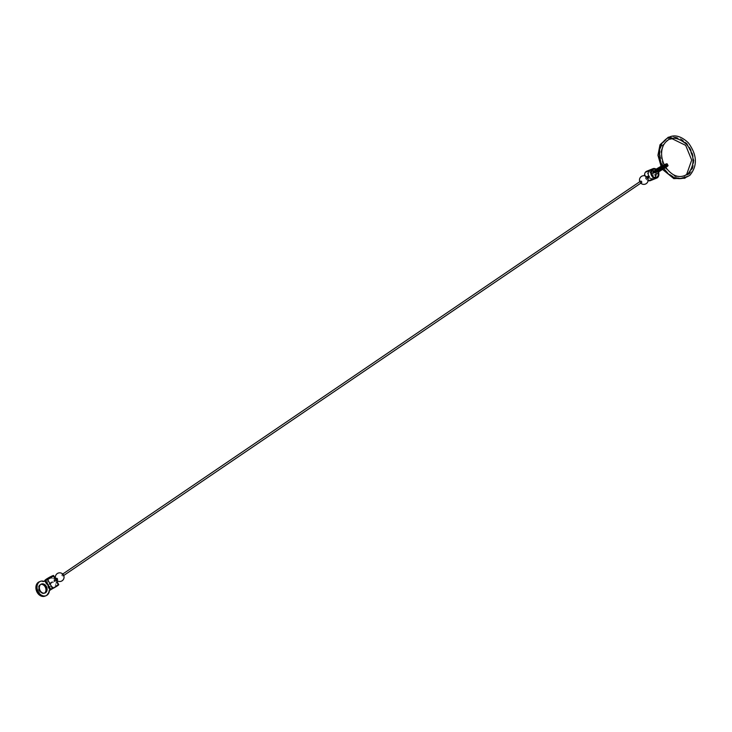 <?xml version="1.0" encoding="UTF-8"?>
<svg xmlns="http://www.w3.org/2000/svg" width="732" height="732" viewBox="0 0 732 732"><rect width="100%" height="100%" fill="white"/><g stroke="black" fill="none" stroke-linecap="round" stroke-linejoin="round"><path stroke-width="0.55" stroke-dasharray="3.66 2.75" d="M663.329 166.768A20.807 15.985 -112.1 0 1 674.575 137.534A20.807 15.985 -112.1 0 1 692.115 168.79A20.807 15.985 -112.1 0 1 663.329 166.768M663.064 166.951A21.228 16.305 -112.1 0 1 674.529 137.122A21.228 16.305 -112.1 0 1 692.426 169.01A21.228 16.305 -112.1 0 1 663.064 166.951M658.956 170.291A4.822 0.503 150.7 0 1 656.769 171.032A4.822 0.503 150.7 0 1 662.533 167.271L662.863 167.893A4.822 0.503 -29.3 0 0 657.116 171.645A4.822 0.503 -29.3 0 0 661.563 169.733A4.822 0.503 -29.3 0 0 665.516 166.933A4.822 0.503 -29.3 0 0 665.342 166.896L664.802 167.042A4.822 0.503 -29.3 0 0 663.942 167.381L663.567 166.777A4.822 0.503 150.7 0 1 664.473 166.411L664.985 166.274A4.822 0.503 150.7 0 1 665.178 166.31A4.822 0.503 150.7 0 1 665.059 166.548M665.342 166.896L664.473 166.411L665.342 166.896M657.565 169.604A4.822 0.503 -29.3 0 0 656.522 170.593A4.822 0.503 -29.3 0 0 660.969 168.671A4.822 0.503 -29.3 0 0 664.931 165.88A4.822 0.503 -29.3 0 0 664.748 165.844L664.226 165.981A4.822 0.503 -29.3 0 0 663.329 166.347L662.295 166.832A4.822 0.503 -29.3 0 0 661.316 167.335M664.748 165.844L663.86 165.368L664.748 165.844M657.977 169.98L653.136 171.691L653.484 172.313L652.56 172.935A2.644 2.031 -112.1 0 1 652.267 173.091A2.644 2.031 -112.1 0 1 650.272 172.642A4.319 3.321 -112.1 0 0 647.006 171.91L649.86 170.748A4.319 3.321 67.9 0 0 649.522 170.922A4.319 3.321 67.9 0 0 648.378 175.936L649.138 177.281A4.319 3.321 67.9 0 0 652.734 178.873A4.319 3.321 67.9 0 0 653.1 178.754A4.319 3.321 67.9 0 0 654.875 174.6L655.36 174.399A4.319 3.321 -112.1 0 1 653.923 178.398A4.319 3.321 -112.1 0 1 653.584 178.562A4.319 3.321 -112.1 0 1 649.623 177.08L648.863 175.735A4.319 3.321 -112.1 0 1 650.345 170.556A4.319 3.321 -112.1 0 1 650.711 170.437A4.319 3.321 -112.1 0 1 653.612 171.288L653.127 171.489A4.319 3.321 67.9 0 0 649.86 170.748M653.484 172.313L654.015 171.864A7.713 0.805 -29.3 0 1 660.831 167.253A7.713 0.805 -29.3 0 1 667.456 164.462M55.175 580.869L54.25 581.235A0.878 0.558 -124.2 0 0 55.175 580.869L48.404 585.051L47.818 584.31L54.772 580.156A0.878 0.558 -124.2 0 0 53.857 580.531L55.358 580.083L50.133 583.477L50.535 584.182L55.175 580.869M654.875 174.6L652.02 175.753A4.319 3.321 -112.1 0 1 650.245 179.916A4.319 3.321 -112.1 0 1 645.551 177.162A4.319 3.321 -112.1 0 1 647.006 171.91M652.02 175.753A2.644 2.031 -112.1 0 1 652.807 173.374L653.722 172.743L654.069 173.365L653.164 173.978A1.931 1.482 -112.1 0 0 652.587 175.726A5.051 3.88 -112.1 0 1 650.519 180.594M657.071 169.806A4.822 0.503 150.7 0 1 656.174 169.98A4.822 0.503 150.7 0 1 656.595 169.458M660.987 166.713A4.822 0.503 150.7 0 1 661.92 166.228L662.295 166.832M663.942 167.381L662.863 167.893M662.533 167.271L663.567 166.777M663.329 166.347L663.009 165.716A4.822 0.503 150.7 0 1 663.86 165.368M661.92 166.228L663.009 165.716M654.069 173.365L654.609 172.917A7.713 0.805 -29.3 0 1 661.417 168.305A7.713 0.805 -29.3 0 1 668.042 165.514M648.113 180.584A5.051 3.88 -112.1 0 1 644.608 175.772M646.722 171.233A5.051 3.88 -112.1 0 1 650.556 172.093A1.931 1.482 -112.1 0 0 652.011 172.423L658.214 169.906M649.028 177.556L648.04 176.101M647.051 177.977A0.878 0.558 -124.2 0 0 646.045 178.443A0.878 0.558 -124.2 0 0 647.051 177.977M658.544 169.147A7.713 0.805 150.7 0 0 654.262 172.304L653.722 172.743M661.408 167.509A7.713 0.805 150.7 0 1 667.245 164.865M656.229 169.184A7.713 0.805 150.7 0 0 653.667 171.242L653.136 171.691M660.85 166.439A7.713 0.805 150.7 0 1 664.208 164.737M649.138 177.281A0.878 0.558 55.8 0 1 648.378 175.936M648.863 175.735A0.878 0.558 55.8 0 1 649.623 177.08M641.58 182.616A0.878 0.558 55.8 0 1 640.591 181.161M57.407 579.781A0.878 0.558 55.8 0 1 56.483 578.298M62.943 575.105A0.878 0.558 -124.2 0 0 61.909 575.526A0.878 0.558 -124.2 0 0 62.943 575.105M54.461 580.595L54.534 579.625L55.522 581.071L54.461 580.595M45.073 580.897L50.124 589.901L49.2 590.532A1.931 1.482 -112.1 0 0 48.614 591.52A7.713 5.929 -112.1 0 1 45.558 595.903M39.766 581.611A7.713 5.929 -112.1 0 1 43.042 581.592L42.621 581.766A7.713 5.929 67.9 0 0 39.409 581.757M45.201 596.04A7.713 5.929 67.9 0 0 48.193 591.694A1.931 1.482 67.9 0 1 48.779 590.697L50.142 589.589A5.051 0.531 -29.3 0 1 49.922 589.553L44.981 580.741M49.922 590.239L58.102 584.969L50.563 589.196L45.878 580.366M50.124 589.901L50.856 589.242M58.734 584.612A5.051 0.531 -29.3 0 0 54.077 586.625A5.051 0.531 -29.3 0 0 49.922 589.553M44.085 581.373L43.691 581.638A1.931 1.482 67.9 0 1 43.481 581.748L43.902 581.583A1.931 1.482 -112.1 0 1 43.042 581.592M42.621 581.766A1.931 1.482 67.9 0 0 43.481 581.748M43.764 581.309L43.344 581.473A7.713 5.929 67.9 0 0 40.132 581.464M45.915 595.747A7.713 5.929 67.9 0 0 48.916 591.401A1.931 1.482 67.9 0 1 49.502 590.404M43.344 581.473A1.931 1.482 67.9 0 0 44.405 581.354M44.679 593.112A4.822 3.706 -112.1 0 1 44.323 593.286A4.822 3.706 -112.1 0 1 39.427 590.916A4.822 3.706 -112.1 0 1 40.708 584.346A4.822 3.706 -112.1 0 1 41.074 584.228M41.221 584.145A4.822 3.706 67.9 0 0 41.001 584.228A4.822 3.706 67.9 0 0 39.72 590.797A4.822 3.706 67.9 0 0 44.625 593.158A4.822 3.706 67.9 0 0 44.835 593.066M40.882 584.346A4.822 3.706 67.9 0 0 40.278 584.52A4.822 3.706 67.9 0 0 38.997 591.09A4.822 3.706 67.9 0 0 43.902 593.451A4.822 3.706 67.9 0 0 44.451 593.158M658.763 170.428L652.56 172.935M654.161 171.068L653.612 171.288M653.127 171.489L650.272 172.642M656.028 174.134L655.36 174.399M655.378 172.322L652.807 173.374M659.367 171.471L653.164 173.978M658.791 173.21L652.587 175.726M656.75 169.577L650.556 172.093M654.262 172.304L654.609 172.917M653.667 171.242L654.015 171.864M45.338 580.723L50.417 589.782M48.404 585.051L50.746 589.223M45.659 580.165L48.01 584.337M47.79 579.296L50.133 583.477M50.535 584.182L52.878 588.363M44.597 581.016L49.684 590.083M45.109 580.613L50.142 589.589M662.68 166.823L663.201 167.729M663.284 167.875L663.832 168.753M665.361 166.841L665.781 167.509M652.267 173.091L655.103 171.938M650.245 179.916L653.1 178.754M653.584 178.562L656.448 177.4M650.345 170.556L653.2 169.394M664.931 165.88L664.583 165.258M656.522 170.593L656.174 169.98M665.516 166.933L665.178 166.31M657.116 171.645L656.769 171.032M661.453 167.582L661.957 168.461M662.057 168.625L662.606 169.485M684.987 178.224L688.583 175.79L694.046 160.592L687 143.371L672.58 136.408L668.353 137.159M669.222 139.309L662.332 145.329L660.282 155.77L663.531 166.567L675.06 176.586L684.118 176.083M646.832 176.924L646.045 177.455M647.82 178.37L647.024 178.91M653.932 178.388A4.337 4.337 0 0 0 654.957 177.547M652.029 170.327A4.337 4.337 0 0 0 650.711 170.437M649.504 170.931A4.337 4.337 0 0 0 652.734 178.873M639.805 181.701A4.337 4.337 0 0 0 640.793 183.156M55.696 578.838A4.337 4.337 0 0 0 56.684 580.284M55.55 578.93L54.534 579.625M56.41 580.467L55.522 581.071M50.224 589.608L45.137 580.54M50.563 589.196L48.221 585.014A4.337 4.337 0 0 0 55.76 580.796L58.102 584.969M53.015 575.901L55.358 580.083A4.337 4.337 0 0 0 47.818 584.31L45.476 580.128M62.723 574.053L61.936 574.593M63.711 575.508L62.915 576.047"/><path stroke-width="1.1" d="M664.748 165.844L664.4 165.222A4.822 0.503 150.7 0 1 664.583 165.258A4.822 0.503 150.7 0 1 661.874 167.326A4.822 0.503 150.7 0 1 657.071 169.806M663.86 165.368L664.4 165.222M661.316 167.335A4.822 0.503 -29.3 0 0 657.565 169.604M660.804 169.11A7.713 0.805 -29.3 0 0 667.456 164.462L667.108 163.84A7.713 0.805 150.7 0 1 660.456 168.497L660.804 169.11L658.763 170.428A2.644 2.031 67.9 0 1 658.471 170.583A2.644 2.031 67.9 0 1 656.467 170.135A4.319 3.321 67.9 0 0 653.2 169.394A4.319 3.321 67.9 0 0 651.745 174.646A4.319 3.321 67.9 0 0 656.448 177.4A4.319 3.321 67.9 0 0 658.214 173.246L656.028 174.134M667.245 164.865A7.713 0.805 150.7 0 1 667.694 164.892A7.713 0.805 150.7 0 1 661.051 169.55L659.001 170.858A2.644 2.031 67.9 0 0 658.214 173.246M656.595 169.458A4.822 0.503 150.7 0 1 660.987 166.713M665.059 166.548A4.822 0.503 150.7 0 1 658.956 170.291M661.051 169.55L661.399 170.172A7.713 0.805 -29.3 0 0 668.042 165.514L667.694 164.892M661.399 170.172L659.367 171.471A1.931 1.482 67.9 0 0 658.791 173.21A5.051 3.88 67.9 0 1 656.723 178.086A5.051 3.88 67.9 0 1 651.224 174.857A5.051 3.88 67.9 0 1 652.926 168.717A5.051 3.88 67.9 0 1 656.75 169.577A1.931 1.482 67.9 0 0 658.425 169.797L657.977 169.98M656.723 178.086L650.519 180.594A5.051 3.88 -112.1 0 1 648.113 180.584M644.608 175.772A5.051 3.88 -112.1 0 1 646.722 171.233L652.926 168.717M646.832 176.924L648.04 176.101L649 176.65L649.028 177.556L647.82 178.37M658.544 169.147A7.713 0.805 150.7 0 1 661.408 167.509M660.456 168.497L658.425 169.797M656.229 169.184A7.713 0.805 150.7 0 1 660.85 166.439M664.208 164.737A7.713 0.805 150.7 0 1 667.108 163.84M62.723 574.053L640.591 181.161A0.878 0.558 55.8 0 1 641.58 182.616L63.711 575.508M55.55 578.93L56.483 578.298A0.878 0.558 55.8 0 1 57.407 579.781M45.558 595.903A7.713 5.929 -112.1 0 1 45.411 595.967A7.713 5.929 -112.1 0 1 37.021 591.035A7.713 5.929 -112.1 0 1 39.62 581.666A7.713 5.929 -112.1 0 1 39.766 581.611M39.409 581.757A7.713 5.929 67.9 0 0 39.199 581.839A7.713 5.929 67.9 0 0 36.6 591.209A7.713 5.929 67.9 0 0 44.991 596.132A7.713 5.929 67.9 0 0 45.201 596.04M52.622 588.583A5.051 0.531 -29.3 0 0 58.734 584.612L53.646 575.544A5.051 0.531 150.7 0 1 47.543 579.524L52.622 588.583L49.922 590.239A1.931 1.482 -112.1 0 0 49.337 591.227A7.713 5.929 -112.1 0 1 46.134 595.674A7.713 5.929 -112.1 0 1 37.744 590.751A7.713 5.929 -112.1 0 1 40.342 581.373A7.713 5.929 -112.1 0 1 43.764 581.309A1.931 1.482 -112.1 0 0 44.835 581.171L47.543 579.524M44.835 581.171L44.414 581.345A1.931 1.482 67.9 0 0 44.414 581.345L45.073 580.897M44.085 581.373L45.055 580.522A5.051 0.531 150.7 0 1 44.844 580.494A5.051 0.531 150.7 0 1 48.989 577.557A5.051 0.531 150.7 0 1 53.646 575.544M44.259 581.373L45.036 580.842M40.132 581.464A7.713 5.929 67.9 0 0 39.921 581.547A7.713 5.929 67.9 0 0 37.323 590.916A7.713 5.929 67.9 0 0 45.704 595.839A7.713 5.929 67.9 0 0 45.915 595.747M41.074 584.228A4.822 3.706 -112.1 0 1 45.951 587.421A4.822 3.706 -112.1 0 1 44.679 593.112M44.835 593.066A4.822 3.706 67.9 0 0 45.906 586.588A4.822 3.706 67.9 0 0 41.221 584.145M44.451 593.158A4.822 3.706 67.9 0 0 45.183 586.881A4.822 3.706 67.9 0 0 40.882 584.346M40.141 590.623A4.822 3.706 -112.1 0 1 41.422 584.054A4.822 3.706 -112.1 0 1 46.665 587.128A4.822 3.706 -112.1 0 1 45.045 592.993A4.822 3.706 -112.1 0 1 40.141 590.623M656.467 170.135L654.161 171.068M659.001 170.858L655.378 172.322M659.331 169.184L659.678 169.797M659.925 170.236L660.273 170.849M45.741 580.558L50.828 589.617M662.863 167.152C670.475 178.992 679.497 181.692 689.928 175.241C697.678 165.716 697.148 154.91 688.355 142.822C677.997 133.187 669.002 133.654 661.362 144.213C658.159 151.46 658.663 159.1 662.863 167.152M665.361 166.841C672.36 176.577 679.845 178.965 687.824 174.015C695.071 165.103 694.75 155.312 686.863 144.634C676.816 136.006 669.048 136.115 663.576 144.973C660.676 151.121 660.959 157.847 664.427 165.167M655.103 171.938L658.471 170.583M662.606 169.485L673.815 178.608L684.987 178.224M668.353 137.159L660.017 144.762L657.94 155.257L661.453 167.582M684.118 176.083L686.653 174.417L691.703 160.088L685.683 145.375L672.159 138.741L669.222 139.309M654.957 177.547A4.337 4.337 0 0 0 652.029 170.327M640.793 183.156A4.337 4.337 0 0 0 647.564 177.867A4.337 4.337 0 0 0 642.184 176.019A4.337 4.337 0 0 0 639.805 181.701M56.684 580.284A4.337 4.337 0 0 0 63.721 575.526A4.337 4.337 0 0 0 58.048 573.156A4.337 4.337 0 0 0 55.696 578.838M57.471 579.744L56.41 580.467"/></g></svg>
